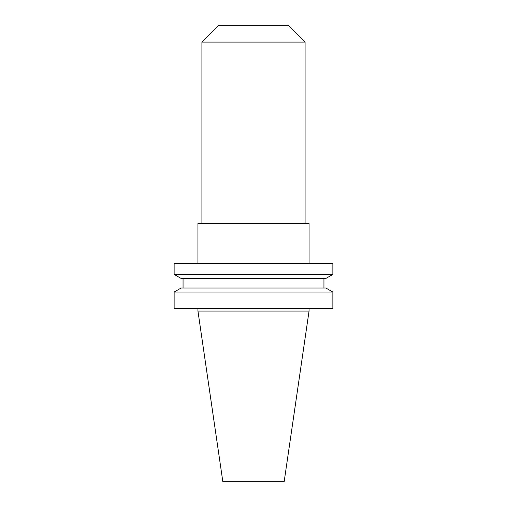 <?xml version="1.0" encoding="UTF-8"?>
<svg xmlns="http://www.w3.org/2000/svg" width="507" height="507" viewBox="0 0 507 507"><rect width="100%" height="100%" fill="white"/><g stroke="black" fill="none" stroke-linecap="round" stroke-linejoin="round"><path stroke-width="0.76" d="M201.913 42.1L305.087 42.1L288.337 25.35L218.663 25.35L201.913 42.1L201.913 223.441M305.087 42.1L305.087 223.441M197.945 308.554L197.945 311.051L309.055 311.051L309.055 308.554M332.865 292.045L174.135 292.045L174.135 308.554L332.865 308.554L332.865 292.045L325.938 288.046L181.062 288.046L174.135 292.045M183.059 278.419L183.059 288.046M323.941 278.419L323.941 288.046M325.938 278.419L181.062 278.419L174.135 274.42L332.865 274.42L325.938 278.419M332.865 274.42L332.865 263.437L174.135 263.437L174.135 274.42M309.055 263.437L309.055 223.441L197.945 223.441L197.945 263.437M309.055 311.051L284.173 481.65L222.827 481.65L197.945 311.051"/></g></svg>
